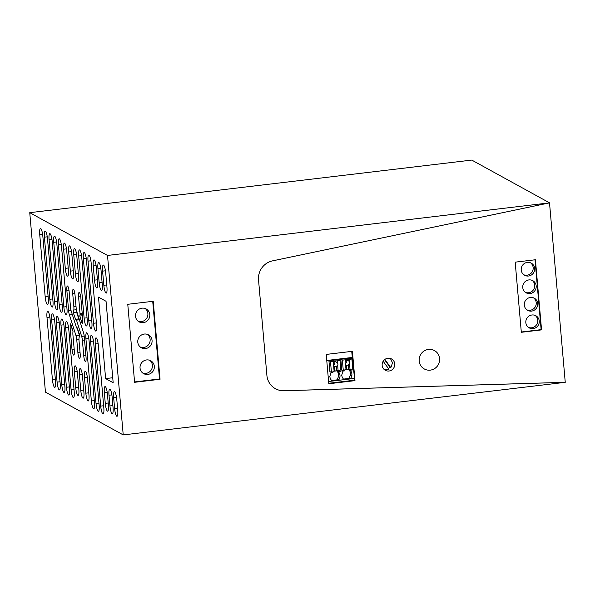 <?xml version="1.0" encoding="UTF-8"?>
<svg xmlns="http://www.w3.org/2000/svg" width="595" height="595" viewBox="0 0 595 595"><rect width="100%" height="100%" fill="white"/><g stroke="black" fill="none" stroke-linecap="round" stroke-linejoin="round"><path stroke-width="0.89" d="M549.512 202.865L565.25 382.332L123.225 434.915L45.451 392.142L29.75 212.668L107.517 255.448L123.225 434.915M275.455 388.721A17.508 16.935 118.8 0 0 283.912 390.751L283.875 390.729A17.508 16.935 118.8 0 1 275.433 388.714A17.508 16.935 118.8 0 1 266.895 375.408L258.535 279.903A17.508 16.935 118.8 0 1 272.547 260.863L549.549 202.858L471.776 160.085L29.75 212.668M549.549 202.858L107.517 255.448M283.875 390.729L565.213 382.31M428.46 349.406A10.502 10.16 118.8 0 0 424.302 368.959A10.502 10.16 118.8 0 0 424.324 368.974L424.339 368.982A10.502 10.16 118.8 0 0 439.407 361.708A10.502 10.16 118.8 0 0 434.462 350.574A10.502 10.16 118.8 0 0 434.424 350.559A10.502 10.16 118.8 0 0 428.46 349.406M354.977 380.644L328.797 383.76L326.231 354.419L352.411 351.303L354.977 380.644L354.241 380.235L328.752 383.269M535.418 259.755L541.554 329.883L521.324 332.293L515.188 262.157L535.418 259.755M387.888 358.242A6.478 6.262 118.8 0 0 385.329 370.306A6.478 6.262 118.8 0 0 394.619 365.821A6.478 6.262 118.8 0 0 387.888 358.242M105.62 378.584L98.495 297.136L106.044 301.286L113.169 382.741L105.62 378.584L112.738 377.743M100.704 406.102A7.006 1.458 83.2 0 0 103.091 413.912A7.006 1.458 83.2 0 0 103.82 407.82L98.383 345.695A7.006 1.458 83.2 0 0 95.996 337.886A7.006 1.458 83.2 0 0 95.267 343.984L100.704 406.102L103.634 405.76M96.033 403.536A7.006 1.458 83.2 0 0 98.42 411.346A7.006 1.458 83.2 0 0 99.149 405.247L93.713 343.122A7.006 1.458 83.2 0 0 91.325 335.32A7.006 1.458 83.2 0 0 90.596 341.411L96.033 403.536L98.963 403.187M72.002 349.339A5.162 1.078 83.2 0 0 73.765 355.103A5.162 1.078 83.2 0 0 74.301 350.604L72.94 335.067A4.753 0.989 83.2 0 1 73.014 331.646L70.686 323.777L70.314 325.435A5.095 1.064 83.2 0 0 70.232 329.102L72.002 349.339L74.167 349.087M72.307 314.51L69.384 314.852L76.041 335.825A4.782 0.997 83.2 0 1 76.748 339.678L77.871 352.567A5.162 1.078 83.2 0 0 79.633 358.324A5.162 1.078 83.2 0 0 80.169 353.832L79.038 340.942A4.79 0.997 83.2 0 1 79.113 337.514L79.685 334.955L77.157 327.786A2.826 0.588 83.2 0 1 76.911 328.18A2.826 0.588 83.2 0 1 76.361 327.287L71.043 310.516A3.31 0.692 83.2 0 1 70.597 308.262L69.154 291.743A5.162 1.078 83.2 0 0 67.391 285.987A5.162 1.078 83.2 0 0 66.856 290.486L68.626 310.724L71.021 310.441M69.384 314.852A4.455 0.93 83.2 0 1 68.626 310.724M83.746 355.803A5.162 1.078 83.2 0 0 85.501 361.559A5.162 1.078 83.2 0 0 86.037 357.06L84.267 336.822A5.095 1.064 83.2 0 0 83.508 332.694L76.859 311.721A4.753 0.989 83.2 0 1 76.145 307.868L75.022 294.971A5.162 1.078 83.2 0 0 73.259 289.222A5.162 1.078 83.2 0 0 72.724 293.714L73.854 306.603A4.745 0.989 83.2 0 1 73.78 310.025L73.215 312.531L75.714 319.664A2.826 0.588 83.2 0 1 75.959 319.24A2.826 0.588 83.2 0 1 76.502 320.103L81.671 336.413A4.753 0.989 83.2 0 1 82.385 340.266L83.746 355.803L85.903 355.542M80.013 314.859L79.767 316.071L82.207 323.769L82.586 322.118A5.087 1.064 83.2 0 0 82.66 318.444L80.89 298.207A5.162 1.078 83.2 0 0 79.135 292.45A5.162 1.078 83.2 0 0 78.592 296.942L80.02 313.498A1.785 0.372 83.2 0 1 80.013 314.859L82.326 314.584M71.102 389.822L65.666 327.696A7.006 1.458 83.2 0 1 66.395 321.605A7.006 1.458 83.2 0 1 68.775 329.407L74.211 391.532A7.006 1.458 83.2 0 1 73.483 397.631A7.006 1.458 83.2 0 1 71.102 389.822L74.033 389.472M63.851 306.99L58.414 244.865A7.006 1.458 83.2 0 1 59.15 238.774A7.006 1.458 83.2 0 1 61.53 246.575L66.967 308.701A7.006 1.458 83.2 0 1 66.238 314.8A7.006 1.458 83.2 0 1 63.851 306.99L66.789 306.641M66.432 387.256L60.995 325.13A7.006 1.458 83.2 0 1 61.724 319.032A7.006 1.458 83.2 0 1 64.104 326.841L69.541 388.966A7.006 1.458 83.2 0 1 68.812 395.058A7.006 1.458 83.2 0 1 66.432 387.256L69.362 386.906M59.18 304.417L53.743 242.299A7.006 1.458 83.2 0 1 54.48 236.2A7.006 1.458 83.2 0 1 56.86 244.01L62.297 306.135A7.006 1.458 83.2 0 1 61.568 312.226A7.006 1.458 83.2 0 1 59.18 304.417L62.118 304.075M61.761 384.682L56.324 322.557A7.006 1.458 83.2 0 1 57.053 316.466A7.006 1.458 83.2 0 1 59.433 324.275L64.87 386.393A7.006 1.458 83.2 0 1 64.141 392.492A7.006 1.458 83.2 0 1 61.761 384.682L64.691 384.333M54.509 301.851L49.073 239.726A7.006 1.458 83.2 0 1 49.801 233.634A7.006 1.458 83.2 0 1 52.189 241.444L57.626 303.562A7.006 1.458 83.2 0 1 56.897 309.66A7.006 1.458 83.2 0 1 54.509 301.851L57.447 301.501M57.09 382.116L51.653 319.991A7.006 1.458 83.2 0 1 52.382 313.892A7.006 1.458 83.2 0 1 54.762 321.702L60.199 383.827A7.006 1.458 83.2 0 1 59.47 389.926A7.006 1.458 83.2 0 1 57.09 382.116L60.021 381.767M49.839 299.285L44.402 237.16A7.006 1.458 83.2 0 1 45.131 231.061A7.006 1.458 83.2 0 1 47.518 238.87L52.955 300.996A7.006 1.458 83.2 0 1 52.226 307.087A7.006 1.458 83.2 0 1 49.839 299.285L52.776 298.935M52.412 379.543L46.983 317.418A7.006 1.458 83.2 0 1 47.712 311.326A7.006 1.458 83.2 0 1 50.092 319.136L55.528 381.261A7.006 1.458 83.2 0 1 54.8 387.352A7.006 1.458 83.2 0 1 52.412 379.543L55.35 379.193M45.168 296.712L39.731 234.586A7.006 1.458 83.2 0 1 40.46 228.495A7.006 1.458 83.2 0 1 42.847 236.304L48.284 298.422A7.006 1.458 83.2 0 1 47.555 304.521A7.006 1.458 83.2 0 1 45.168 296.712L48.106 296.362M78.681 256.014L84.118 318.132A7.006 1.458 83.2 0 0 86.498 325.941A7.006 1.458 83.2 0 0 87.227 319.85L81.798 257.724A7.006 1.458 83.2 0 0 79.41 249.915A7.006 1.458 83.2 0 0 78.681 256.014L81.552 255.672M91.362 400.971A7.006 1.458 83.2 0 0 93.75 408.772A7.006 1.458 83.2 0 0 94.479 402.681L89.042 340.556A7.006 1.458 83.2 0 0 86.654 332.746A7.006 1.458 83.2 0 0 85.925 338.845L91.362 400.971L94.293 400.621M83.352 258.58L88.789 320.705A7.006 1.458 83.2 0 0 91.169 328.514A7.006 1.458 83.2 0 0 91.898 322.416L86.468 260.29A7.006 1.458 83.2 0 0 84.081 252.488A7.006 1.458 83.2 0 0 83.352 258.58L86.223 258.237M96.122 265.653L93.251 265.995A7.006 1.458 83.2 0 1 93.98 259.903A7.006 1.458 83.2 0 1 96.368 267.713L97.602 281.859A7.006 1.458 83.2 0 1 96.873 287.958A7.006 1.458 83.2 0 1 94.493 280.148L97.424 279.799M93.251 265.995L94.493 280.148M99.164 282.714L97.922 268.568A7.006 1.458 83.2 0 1 98.651 262.469A7.006 1.458 83.2 0 1 101.038 270.279L102.273 284.432A7.006 1.458 83.2 0 1 101.544 290.524A7.006 1.458 83.2 0 1 99.164 282.714L102.095 282.365M103.835 285.288L102.593 271.134A7.006 1.458 83.2 0 1 103.322 265.043A7.006 1.458 83.2 0 1 105.709 272.852L106.944 286.998A7.006 1.458 83.2 0 1 106.215 293.097A7.006 1.458 83.2 0 1 103.835 285.288L106.765 284.938M105.27 403.358L104.333 392.663A7.006 1.458 83.2 0 1 105.062 386.564A7.006 1.458 83.2 0 1 107.45 394.373L108.387 405.076A7.006 1.458 83.2 0 1 107.65 411.167A7.006 1.458 83.2 0 1 105.27 403.358L108.201 403.008M109.941 405.931L109.004 395.229A7.006 1.458 83.2 0 1 109.733 389.137A7.006 1.458 83.2 0 1 112.12 396.947L113.057 407.642A7.006 1.458 83.2 0 1 112.321 413.741A7.006 1.458 83.2 0 1 109.941 405.931L112.871 405.582M114.612 408.497L113.675 397.802A7.006 1.458 83.2 0 1 114.404 391.703A7.006 1.458 83.2 0 1 116.791 399.513L117.728 410.215A7.006 1.458 83.2 0 1 116.992 416.307A7.006 1.458 83.2 0 1 114.612 408.497L117.542 408.148M75.721 387.598L74.345 371.905A7.006 1.458 83.2 0 1 75.074 365.806A7.006 1.458 83.2 0 1 77.462 373.615L78.838 389.316A7.006 1.458 83.2 0 1 78.109 395.407A7.006 1.458 83.2 0 1 75.721 387.598L78.652 387.248M65.286 268.352L63.613 249.201A7.006 1.458 83.2 0 1 64.342 243.11A7.006 1.458 83.2 0 1 66.729 250.912L68.403 270.063A7.006 1.458 83.2 0 1 67.674 276.162A7.006 1.458 83.2 0 1 65.286 268.352L68.224 268.003M80.779 390.387L79.41 374.686A7.006 1.458 83.2 0 1 80.139 368.588A7.006 1.458 83.2 0 1 82.519 376.397L83.895 392.098A7.006 1.458 83.2 0 1 83.166 398.189A7.006 1.458 83.2 0 1 80.779 390.387L83.717 390.037M70.351 271.134L68.67 251.983A7.006 1.458 83.2 0 1 69.399 245.891A7.006 1.458 83.2 0 1 71.787 253.701L73.46 272.845A7.006 1.458 83.2 0 1 72.731 278.943A7.006 1.458 83.2 0 1 70.351 271.134L73.282 270.784M85.844 393.169L84.468 377.468A7.006 1.458 83.2 0 1 85.197 371.377A7.006 1.458 83.2 0 1 87.584 379.179L88.953 394.879A7.006 1.458 83.2 0 1 88.224 400.978A7.006 1.458 83.2 0 1 85.844 393.169L88.774 392.819M75.409 273.916L73.735 254.772A7.006 1.458 83.2 0 1 74.464 248.673A7.006 1.458 83.2 0 1 76.844 256.482L78.525 275.634A7.006 1.458 83.2 0 1 77.796 281.725A7.006 1.458 83.2 0 1 75.409 273.916L78.339 273.566M88.023 261.153L93.46 323.271A7.006 1.458 83.2 0 0 95.84 331.08A7.006 1.458 83.2 0 0 96.569 324.989L91.139 262.864A7.006 1.458 83.2 0 0 88.752 255.054A7.006 1.458 83.2 0 0 88.023 261.153L90.894 260.811M283.912 390.751L565.25 382.332M134.596 382.302L160.055 379.275L153.227 301.271L127.769 304.298L134.596 382.302M434.424 350.559L434.462 350.574A10.502 10.16 118.8 0 0 419.393 357.848A10.502 10.16 118.8 0 0 424.339 368.982M351.712 351.385L354.523 378.42L343.375 379.751M354.084 378.472L354.241 380.235M535.017 259.799L541.13 329.645L541.554 329.883M521.302 332.01L541.13 329.645M383.173 361.247L388.892 369.16L386.787 369.793L384.281 369.577M384.571 359.67L390.052 367.249L388.119 368.729M390.052 367.249L390.833 367.68L384.868 359.432M390.394 358.458L392.536 362.868L390.833 367.68M77.134 328.157L79.44 335.416A4.782 0.997 -96.8 0 1 79.522 335.692M73.215 312.531L76.614 312.13L78.763 318.905M76.77 311.438L76.614 312.13M79.767 316.071L82.422 315.752M80.02 313.498L82.207 313.238M152.714 301.33L159.512 378.97L160.055 379.275M134.559 381.938L159.512 378.97M336.45 370.514C338.213 372.165 338.86 374.21 338.384 376.65L337.261 379.833L338.272 380.391L343.813 379.692L342.199 377.185L341.709 375.237L343.025 370.722M338.272 380.391L331.475 381.164M326.759 360.488L352.247 357.454M326.789 360.801L352.709 357.714M328.596 381.507L331.913 381.112L330.299 378.599L329.801 376.657L331.125 372.135M328.923 360.719L330.485 361.574L340.005 360.444L338.443 359.588L328.923 360.719L329.875 371.592L331.437 372.448L332.999 372.262L332.91 371.221L339.299 370.462L339.388 371.496L337.997 370.73L332.917 371.332M337.878 370.745L337.93 371.332C339.693 372.976 340.34 375.021 339.864 377.468L338.711 380.302M340.823 359.298L342.385 360.161L351.905 359.023L350.343 358.168L340.823 359.298L341.775 370.172L343.337 371.027L344.899 370.841L344.81 369.807L351.199 369.049L351.288 370.083L349.897 369.317L344.817 369.919M349.778 369.331L349.83 369.912C351.593 371.563 352.24 373.608 351.764 376.047L350.611 378.889M534.652 268.412A6.917 6.686 118.8 0 0 524.292 263.548A6.917 6.686 118.8 0 0 524.604 275.269A6.917 6.686 118.8 0 0 534.652 268.412M536.192 285.95A6.917 6.686 118.8 0 0 525.831 281.078A6.917 6.686 118.8 0 0 526.144 292.807A6.917 6.686 118.8 0 0 536.192 285.95M537.724 303.48A6.917 6.686 118.8 0 0 527.363 298.616A6.917 6.686 118.8 0 0 527.676 310.337A6.917 6.686 118.8 0 0 537.724 303.48M539.256 321.01A6.917 6.686 118.8 0 0 528.895 316.146A6.917 6.686 118.8 0 0 529.208 327.867A6.917 6.686 118.8 0 0 539.256 321.01M149.791 314.569A7.356 7.11 118.8 0 0 138.776 309.393A7.356 7.11 118.8 0 0 139.111 321.858A7.356 7.11 118.8 0 0 149.791 314.569M152.06 340.452A7.356 7.11 118.8 0 0 141.045 335.275A7.356 7.11 118.8 0 0 141.372 347.748A7.356 7.11 118.8 0 0 152.06 340.452M154.321 366.341A7.356 7.11 118.8 0 0 143.306 361.165A7.356 7.11 118.8 0 0 143.64 373.63A7.356 7.11 118.8 0 0 154.321 366.341M337.201 379.141L338.681 379.96M337.261 379.833L331.601 380.51M348.35 369.101C350.12 370.752 350.76 372.797 350.284 375.237L349.101 377.728L350.581 378.539M349.101 377.728L349.168 378.42L350.18 378.978M349.168 378.42L343.501 379.089M340.005 360.444L340.957 371.31L339.388 371.496M330.485 361.574L331.437 372.448M337.045 370.841L337.93 371.332M351.905 359.023L352.857 369.897L351.288 370.083M342.385 360.161L343.337 371.027M348.945 369.428L349.83 369.912M523.898 274.816A6.917 6.686 118.8 0 0 530.509 262.797M525.43 292.353A6.917 6.686 118.8 0 0 532.042 280.327M526.962 309.883A6.917 6.686 118.8 0 0 533.574 297.864M528.494 327.414A6.917 6.686 118.8 0 0 535.106 315.395M138.196 321.263A7.356 7.11 118.8 0 0 145.202 308.53M140.465 347.145A7.356 7.11 118.8 0 0 147.463 334.412M142.726 373.028A7.356 7.11 118.8 0 0 149.732 360.295M337.246 360.771L337.432 362.913A2.447 2.373 118.8 0 1 337.663 365.523L338.109 370.603M333.245 361.247L333.431 363.389A2.447 2.373 118.8 0 0 333.661 365.999L334.1 371.079M333.832 360.912L333.431 363.389M335.878 360.674L335.982 361.938A2.447 2.373 118.8 0 0 333.944 362.184M337.432 362.913L336.465 362.169M349.146 359.35L349.332 361.5A2.447 2.373 118.8 0 1 349.562 364.11L350.009 369.19M345.145 359.826L345.331 361.976A2.447 2.373 118.8 0 0 345.561 364.586L346 369.666M345.732 359.499L345.331 361.976M347.778 359.254L347.889 360.525A2.447 2.373 118.8 0 0 345.844 360.771M349.332 361.5L348.373 360.756M337.663 365.523L336.368 366.304L336.733 370.507M334.695 370.752L334.323 366.55L333.661 365.999L334.323 366.55A2.447 2.373 118.8 0 0 336.368 366.304M333.222 365.085A2.447 2.373 118.8 0 0 334.74 361.864M349.562 364.11L348.268 364.891L348.633 369.093M346.595 369.331L346.231 365.129L345.561 364.586L346.231 365.129A2.447 2.373 118.8 0 0 348.268 364.891M345.122 363.671A2.447 2.373 118.8 0 0 346.64 360.444M98.138 343.642L95.267 343.984M93.467 341.069L90.596 341.411M72.3 328.857L70.232 329.102M71.177 325.331L70.314 325.435M68.968 290.234L66.856 290.486M76.041 335.825L79.44 335.416M78.964 339.41L76.748 339.678M77.871 352.567L80.035 352.314M74.836 293.461L72.724 293.714M73.854 306.603L76.011 306.351M76.391 309.72L73.78 310.025M79.403 319.76L76.502 320.103M81.671 336.413L84.193 336.108M84.55 340.005L82.385 340.266M80.712 296.689L78.592 296.942M65.666 327.696L68.537 327.354M58.414 244.865L61.285 244.523M60.995 325.13L63.866 324.788M53.743 242.299L56.614 241.957M56.324 322.557L59.195 322.215M49.073 239.726L51.944 239.383M51.653 319.991L54.524 319.649M44.402 237.16L47.273 236.817M46.983 317.418L49.854 317.083M39.731 234.586L42.602 234.244M87.049 317.789L84.118 318.132M88.796 338.503L85.925 338.845M91.719 320.355L88.789 320.705M97.922 268.568L100.793 268.226M102.593 271.134L105.464 270.792M104.333 392.663L107.204 392.321M109.004 395.229L111.875 394.887M113.675 397.802L116.546 397.46M74.345 371.905L77.216 371.563M63.613 249.201L66.484 248.859M79.41 374.686L82.281 374.344M68.67 251.983L71.541 251.64M84.468 377.468L87.339 377.126M73.735 254.772L76.606 254.429M96.39 322.921L93.46 323.271M338.384 376.65L339.864 377.468M350.284 375.237L351.764 376.047M77.514 328.113L76.911 328.18M79.12 318.868L75.959 319.24"/></g></svg>
